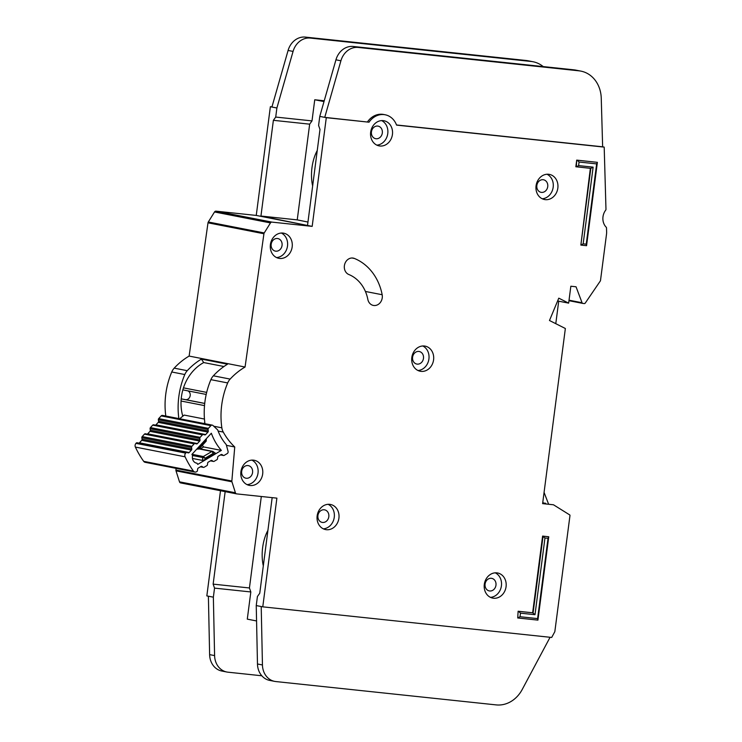 <?xml version="1.0" encoding="UTF-8"?>
<svg xmlns="http://www.w3.org/2000/svg" width="742" height="742" viewBox="0 0 742 742"><rect width="100%" height="100%" fill="white"/><g stroke="black" fill="none" stroke-linecap="round" stroke-linejoin="round"><path stroke-width="1.11" d="M204.727 403.407L185.481 399.641A4.573 3.905 101.1 0 0 188.44 398.806A4.573 3.905 101.1 0 0 190.221 394.456A4.573 3.905 101.1 0 0 187.809 390.839M185.481 399.641L181.818 398.983A1.827 1.558 101.1 0 0 181.187 399.02M155.458 425.147A1.215 1.039 101.1 0 0 155.959 424.832L158.231 422.356A1.215 1.039 101.1 0 0 158.565 421.233L158.352 419.749A1.215 1.039 101.1 0 1 158.695 418.618L161.181 415.91A1.827 1.558 -78.9 0 1 162.572 415.399L212.295 425.138A1.827 1.558 101.1 0 0 210.895 425.639L208.409 428.357A1.215 1.039 -78.9 0 0 208.066 429.479L208.279 430.963A1.215 1.039 -78.9 0 1 207.945 432.094L205.673 434.562A1.215 1.039 -78.9 0 1 204.681 434.886L203.419 434.543A1.215 1.039 -78.9 0 0 203.354 434.524L153.64 424.795A1.215 1.039 101.1 0 0 152.713 425.129L150.44 427.615A1.215 1.039 101.1 0 0 150.097 428.728L199.811 438.457A1.215 1.039 -78.9 0 1 200.155 437.344L202.427 434.868A1.215 1.039 -78.9 0 1 203.354 434.524M186.789 452.49L137.205 442.779A1.215 1.039 101.1 0 0 136.213 443.104L135.971 443.373A3.051 2.606 101.1 0 0 135.378 447.074A94.466 80.72 -78.9 0 0 143.698 461.338A3.051 2.606 101.1 0 0 145.172 462.312L194.886 472.042A3.051 2.606 -78.9 0 0 196.556 471.736L196.853 471.56A1.215 1.039 -78.9 0 0 197.455 470.576L197.632 469.065A1.215 1.039 -78.9 0 1 198.235 468.081L200.999 466.449A1.215 1.039 -78.9 0 1 202.01 466.477L203.104 467.237A1.215 1.039 -78.9 0 0 204.115 467.256L206.87 465.633A1.215 1.039 -78.9 0 0 207.482 464.631L207.639 463.138A1.215 1.039 -78.9 0 1 208.252 462.136L211.025 460.522A1.215 1.039 -78.9 0 1 212.017 460.55L213.139 461.311A1.215 1.039 -78.9 0 0 214.141 461.329L216.905 459.688A1.215 1.039 -78.9 0 0 217.517 458.704L217.694 457.193A1.215 1.039 -78.9 0 1 218.296 456.209L221.06 454.577A1.215 1.039 -78.9 0 1 222.071 454.596L223.166 455.356A1.215 1.039 -78.9 0 0 224.177 455.384L227.2 453.594A1.827 1.558 -78.9 0 0 228.063 451.349L226.236 444.569A49.603 42.387 -78.9 0 1 217.684 429.915L212.973 425.491A1.827 1.558 101.1 0 0 212.295 425.138M196.166 463.036L196.955 463.193A6.251 5.333 -78.9 0 1 196.556 463.138A6.251 5.333 -78.9 0 1 192.577 455.69A86.545 73.95 -78.9 0 1 191.918 454.392L211.34 433.235A57.533 49.157 101.1 0 0 221.357 450.403L197.752 464.381A86.545 73.95 -78.9 0 1 196.955 463.193M182.894 389.745A1.827 1.558 101.1 0 0 183.469 389.995L206.202 394.447L183.441 389.986M179.675 418.748L184.174 415.075L204.458 419.045M203.911 423.497L204.829 422.745M138.958 443.122A1.215 1.039 101.1 0 0 139.459 442.807L141.722 440.331A1.215 1.039 101.1 0 0 142.065 439.199L141.852 437.724L191.566 447.454A1.215 1.039 -78.9 0 1 191.909 446.322L194.172 443.855A1.215 1.039 -78.9 0 1 195.174 443.54L196.407 443.892A1.215 1.039 -78.9 0 0 197.418 443.568L147.704 433.838L149.958 431.343A1.215 1.039 101.1 0 0 150.301 430.23L150.097 428.728M195.025 443.512L145.46 433.801A1.215 1.039 101.1 0 0 144.458 434.126L142.195 436.593A1.215 1.039 101.1 0 0 141.852 437.724M147.231 434.144A1.215 1.039 101.1 0 0 147.704 433.838M203.289 434.515L153.705 424.814A1.215 1.039 101.1 0 0 153.64 424.795M199.811 438.457L200.015 439.969A1.215 1.039 -78.9 0 1 199.681 441.073L197.418 443.568M191.566 447.454L191.779 448.938A1.215 1.039 -78.9 0 1 191.436 450.06L189.173 452.537A1.215 1.039 -78.9 0 1 188.171 452.861L186.919 452.518A1.215 1.039 -78.9 0 0 186.854 452.499L137.14 442.77M194.886 472.042A3.051 2.606 -78.9 0 1 193.412 471.077A94.466 80.72 101.1 0 1 185.092 456.812A3.051 2.606 -78.9 0 1 185.685 453.102L185.927 452.833A1.215 1.039 -78.9 0 1 186.854 452.499M221.357 450.403L203.651 446.944L200.312 448.919M213.121 451.544L213.242 453.39L214.271 454.113L215.189 452.991L212.592 451.322A1.215 1.039 101.1 0 0 211.924 451.442L203.336 456.525L205.191 458.166L202.733 457.517L202.408 460.402L192.466 458.454M214.271 454.113L205.024 459.586L202.408 460.402M202.334 445.376A57.533 49.157 101.1 0 0 203.651 446.944M205.506 439.598L205.608 440.303L206.276 440.043M196.936 448.929L197.873 449.188L198.977 447.519L198.383 447.352M205.024 459.586L205.191 458.166L213.242 453.39L211.924 451.442L199.051 448.929M197.938 449.198L197.873 449.188A1.215 1.039 101.1 0 0 197.938 449.198L199.199 448.789L198.977 447.519L205.608 440.303L205.933 441.175M543.357 503.02L542.819 502.065M548.459 503.809L544.072 492.4M178.85 418.59A73.133 62.495 -78.9 0 1 184.795 374.543A12.187 10.416 -78.9 0 1 187.253 370.694A68.867 58.841 -78.9 0 1 201.407 359.091L203.716 362.56A42.665 36.451 101.1 0 0 181.419 396.933A42.665 36.451 101.1 0 0 182.782 416.216M317.251 150.487A30.468 15.786 -84 0 0 311.983 167.655A30.468 15.786 -84 0 0 312.642 185.982M267.918 530.344A30.468 15.786 -84 0 0 262.649 547.522A30.468 15.786 -84 0 0 263.308 565.849M317.149 515.875A12.8 10.935 101.1 0 0 325.58 529.584A12.8 10.935 101.1 0 0 338.918 518.185A12.8 10.935 101.1 0 0 330.496 504.467A12.8 10.935 101.1 0 0 317.149 515.875M328.103 504.31A12.8 10.935 -78.9 0 1 334.262 517.267A12.8 10.935 -78.9 0 1 323.308 528.833M484.303 584.39A12.8 10.935 101.1 0 0 492.725 598.108A12.8 10.935 101.1 0 0 506.072 586.699A12.8 10.935 101.1 0 0 497.65 572.991A12.8 10.935 101.1 0 0 484.303 584.39M495.257 572.833A12.8 10.935 -78.9 0 1 501.416 585.79A12.8 10.935 -78.9 0 1 490.453 597.356M411.81 357.542A12.8 10.935 101.1 0 0 420.241 371.25A12.8 10.935 101.1 0 0 433.588 359.842A12.8 10.935 101.1 0 0 425.157 346.134A12.8 10.935 101.1 0 0 411.81 357.542M422.764 345.976A12.8 10.935 -78.9 0 1 428.922 358.933A12.8 10.935 -78.9 0 1 417.969 370.499M270.394 244.6A12.8 10.935 101.1 0 0 278.825 258.318A12.8 10.935 101.1 0 0 292.172 246.91A12.8 10.935 101.1 0 0 283.741 233.192A12.8 10.935 101.1 0 0 270.394 244.6M281.348 233.044A12.8 10.935 -78.9 0 1 287.506 246.001A12.8 10.935 -78.9 0 1 276.553 257.557M240.909 471.68A12.8 10.935 101.1 0 0 249.331 485.389A12.8 10.935 101.1 0 0 262.677 473.98A12.8 10.935 101.1 0 0 254.256 460.272A12.8 10.935 101.1 0 0 240.909 471.68M251.863 460.114A12.8 10.935 -78.9 0 1 258.021 473.071A12.8 10.935 -78.9 0 1 247.058 484.637M536.067 185.806A12.8 10.935 101.1 0 0 544.489 199.524A12.8 10.935 101.1 0 0 557.836 188.116A12.8 10.935 101.1 0 0 549.414 174.398A12.8 10.935 101.1 0 0 536.067 185.806M547.021 174.24A12.8 10.935 -78.9 0 1 553.18 187.197A12.8 10.935 -78.9 0 1 542.226 198.763M370.657 132.169A12.8 10.935 101.1 0 0 379.088 145.877A12.8 10.935 101.1 0 0 392.435 134.469A12.8 10.935 101.1 0 0 384.004 120.76A12.8 10.935 101.1 0 0 370.657 132.169M381.62 120.603A12.8 10.935 -78.9 0 1 387.769 133.56A12.8 10.935 -78.9 0 1 376.815 145.126M382.251 297.82A8.533 7.29 101.1 0 0 382.167 294.732A54.24 46.347 101.1 0 0 354.444 258.466A8.533 7.29 101.1 0 0 353.275 258.114A8.533 7.29 101.1 0 0 344.65 264.393A8.533 7.29 101.1 0 0 348.833 274.512A37.174 31.767 -78.9 0 1 367.828 299.369A8.533 7.29 101.1 0 0 373.356 305.426A8.533 7.29 101.1 0 0 382.251 297.82M605.695 210.144A1.215 1.039 101.1 0 0 605.973 209.253L604.192 147.111L396.562 125.11A18.893 16.148 101.1 0 0 385.172 114.778A18.893 16.148 101.1 0 0 369.034 122.198L326.295 117.672L312.178 226.375L271.962 222.118A1.827 1.558 101.1 0 0 270.468 222.925L264.226 232.942A1.827 1.558 101.1 0 0 263.929 233.758L245.064 367.03A68.867 58.841 101.1 0 0 230.141 379.088A12.187 10.416 101.1 0 0 227.683 382.937A73.133 62.495 101.1 0 0 221.849 427.819A12.187 10.416 101.1 0 0 223.259 432.067A68.867 58.841 101.1 0 0 234.741 446.981L231.856 481.011A1.827 1.558 101.1 0 0 231.94 481.799L235.418 492.781A1.827 1.558 101.1 0 0 236.661 493.884L276.887 498.142L262.77 606.845L551.696 637.452L554.831 631.665L569.977 515.514A0.612 0.519 101.1 0 0 569.726 514.92L553.588 504.848A0.612 0.519 101.1 0 0 553.393 504.773L542.615 503.632L565.358 328.502L549.479 320.507L558.782 298.163L568.65 303.135L570.848 286.227L576.033 286.774L582.062 302.745A1.215 1.039 101.1 0 0 582.869 303.413L584.288 303.561A1.215 1.039 101.1 0 0 585.252 303.07L600.361 280.921A0.612 0.519 101.1 0 0 600.482 280.624L606.511 234.184A12.187 10.416 101.1 0 0 606.622 231.968L606.511 228.007A1.215 1.039 101.1 0 0 606.177 227.191A12.187 10.416 -78.9 0 1 605.695 210.144M328.817 516.692A6.4 5.472 -78.9 0 1 322.149 522.396A6.4 5.472 -78.9 0 1 317.928 515.542A6.4 5.472 -78.9 0 1 324.606 509.837A6.4 5.472 -78.9 0 1 328.817 516.692M382.325 132.985A6.4 5.472 -78.9 0 1 375.656 138.689A6.4 5.472 -78.9 0 1 371.445 131.835A6.4 5.472 -78.9 0 1 378.114 126.131A6.4 5.472 -78.9 0 1 382.325 132.985M547.735 186.632A6.4 5.472 -78.9 0 1 541.057 192.326A6.4 5.472 -78.9 0 1 536.846 185.472A6.4 5.472 -78.9 0 1 543.524 179.768A6.4 5.472 -78.9 0 1 547.735 186.632M252.577 472.496A6.4 5.472 -78.9 0 1 245.899 478.2A6.4 5.472 -78.9 0 1 241.688 471.337A6.4 5.472 -78.9 0 1 248.357 465.633A6.4 5.472 -78.9 0 1 252.577 472.496M282.062 245.417A6.4 5.472 -78.9 0 1 275.393 251.121A6.4 5.472 -78.9 0 1 271.182 244.266A6.4 5.472 -78.9 0 1 277.851 238.562A6.4 5.472 -78.9 0 1 282.062 245.417M423.478 358.358A6.4 5.472 -78.9 0 1 416.809 364.062A6.4 5.472 -78.9 0 1 412.589 357.208A6.4 5.472 -78.9 0 1 419.267 351.504A6.4 5.472 -78.9 0 1 423.478 358.358M495.971 585.215A6.4 5.472 -78.9 0 1 489.293 590.92A6.4 5.472 -78.9 0 1 485.082 584.065A6.4 5.472 -78.9 0 1 491.751 578.361A6.4 5.472 -78.9 0 1 495.971 585.215M520.485 613.161L520.021 616.732L537.607 618.596L548.032 538.321L544.962 537.996L535.001 614.701L520.485 613.161L518.584 611.334L533.099 612.864L543.061 536.169L548.755 536.772L542.606 536.086L532.645 612.781L518.129 611.241L517.721 617.975L518.129 611.241M590.363 168.332L580.856 245.083L590.817 168.378L575.848 166.755L576.71 160.114L597.384 162.34L586.56 245.685L580.856 245.083L583.166 243.84L586.236 244.164L596.661 163.889L579.075 162.034L578.612 165.605L593.127 167.145L583.166 243.84M396.506 124.971L602.643 146.805L601.252 98.222A30.468 26.035 101.1 0 0 580.903 71.121L575.931 70.147A30.468 26.035 -78.9 0 0 574.002 69.85L353.201 46.468A18.281 15.619 -78.9 0 0 335.94 59.814L319.774 116.392L318.596 125.454L319.988 129.442L307.513 225.466L312.178 226.375M543.209 66.594A30.468 26.035 101.1 0 0 533.053 61.753A30.468 26.035 101.1 0 0 531.124 61.465L310.323 38.074A18.281 15.619 101.1 0 0 293.062 51.421L276.887 107.998L271.915 107.024L288.091 50.447A18.281 15.619 -78.9 0 1 305.352 37.1L526.152 60.492A30.468 26.035 -78.9 0 1 528.081 60.779L533.053 61.753M307.958 222.053L297.236 219.882L309.664 124.164L312.002 120.9L275.718 117.06L276.887 107.998L270.366 106.718L256.25 215.43L216.024 211.164A1.827 1.558 101.1 0 0 214.531 211.971L208.298 221.997A1.827 1.558 101.1 0 0 208.001 222.813L189.127 356.077L245.064 367.03M312.002 120.9L314.747 99.762L324.235 100.773M542.699 502.946L545.63 503.252A0.612 0.519 -78.9 0 1 545.704 503.271M204.95 423.701A73.133 62.495 101.1 0 1 210.895 379.654A12.187 10.416 101.1 0 1 213.362 375.804A68.867 58.841 101.1 0 1 227.506 364.201L201.407 359.091M189.127 356.077A68.867 58.841 101.1 0 0 174.203 368.143A12.187 10.416 101.1 0 0 171.745 371.983A73.133 62.495 101.1 0 0 165.8 416.039M226.449 445.358L234.741 446.981M220.495 490.722L206.833 595.9L213.362 597.171L214.54 588.118L213.139 584.13L225.16 491.631M271.962 106.894L270.366 106.718M319.774 116.392L326.295 117.672M272.166 497.641L259.756 593.248L257.418 596.512L256.24 605.565L262.77 606.845M176.067 468.36L175.928 470.066A1.827 1.558 101.1 0 0 176.012 470.845L179.49 481.836A1.827 1.558 101.1 0 0 180.733 482.931L236.438 493.838M580.903 71.121A30.468 26.035 101.1 0 0 578.973 70.824L358.173 47.442A18.281 15.619 101.1 0 0 340.912 60.788L324.746 117.366L369.034 122.198M297.236 219.882L260.943 216.033L307.513 225.466L256.25 215.43M260.943 216.033L273.381 120.315L275.718 117.06M558.698 301.187L568.65 303.135M602.643 146.805L604.192 147.111M367.485 121.892A18.893 16.148 -78.9 0 1 383.623 114.472L385.172 114.778M261.212 606.539L262.445 664.962A18.281 15.619 101.1 0 0 274.661 681.379A18.281 15.619 101.1 0 0 275.82 681.555L496.203 704.9A30.468 26.035 101.1 0 0 522.21 689.494L550.072 637.276M274.661 681.379L269.689 680.405A18.281 15.619 -78.9 0 1 257.474 663.988L256.24 605.565M226.802 672.011L221.83 671.037A18.281 15.619 -78.9 0 1 209.624 654.62L208.391 596.197L213.362 597.171L214.596 655.594A18.281 15.619 101.1 0 0 226.802 672.011A18.281 15.619 101.1 0 0 227.961 672.187L261.815 675.777M256.565 620.952L247.29 619.134L250.824 591.958L214.54 588.118M213.362 597.171L208.391 596.197M250.824 591.958L249.433 587.97L213.139 584.13M249.433 587.97L261.314 496.491M324.004 101.58L314.747 99.762M309.664 124.164L273.381 120.315M203.716 362.56L223.954 366.52L203.716 362.56M557.734 300.695L558.707 301.187L555.786 323.679M544.962 537.996L542.606 536.086M535.001 614.701L532.645 612.781M548.032 538.321L548.755 536.772L537.931 620.117L517.721 617.975L520.021 616.732M578.612 165.605L576.302 166.848L576.71 160.114M579.075 162.034L577.165 160.198L597.384 162.34L596.661 163.889M586.56 245.685L586.236 244.164M590.817 168.378L593.127 167.145M537.607 618.596L537.931 620.117M204.727 403.472L181.818 398.983M192.484 455.505L202.733 457.517A1.215 1.039 -78.9 0 1 203.336 456.525L191.993 454.308M204.514 405.614L181.057 401.023M183.469 387.853L206.675 392.397M161.181 415.91L210.895 425.639M143.698 461.338L193.412 471.077M185.092 456.812L135.378 447.074M158.695 418.618L208.409 428.357M185.685 453.102L135.971 443.373M223.166 455.356L220.578 454.855M158.352 419.749L208.066 429.479M185.927 452.833L136.213 443.104M221.348 454.456L222.071 454.596M212.935 451.47A1.215 1.039 101.1 0 0 212.592 451.322L199.264 448.715M208.279 430.963L158.565 421.233M207.945 432.094L158.231 422.356M205.673 434.562L155.959 424.832M139.459 442.807L189.173 452.537M141.722 440.331L191.436 450.06M202.01 466.477L201.295 466.328M142.065 439.199L191.779 448.938M152.713 425.129L202.427 434.868M203.104 467.237L200.525 466.727M150.44 427.615L200.155 437.344M191.909 446.322L142.195 436.593M213.139 461.311L210.552 460.801M194.172 443.855L144.458 434.126M211.322 460.411L212.017 460.55M200.015 439.969L150.301 430.23M199.681 441.073L149.958 431.343M365.407 291.458L382.167 294.732M174.203 368.143L187.253 370.694M213.362 375.804L230.141 379.088M171.745 371.983L184.795 374.543M210.895 379.654L227.683 382.937M213.77 426.233L221.849 427.819M218.12 431.065L223.259 432.067M216.024 211.164L271.962 222.118M214.531 211.971L270.468 222.925M208.298 221.997L264.226 232.942M208.001 222.813L263.929 233.758M175.928 470.066L231.856 481.011M176.012 470.845L231.94 481.799M179.49 481.836L235.418 492.781M569.031 300.195L582.062 302.745M582.785 303.404L568.966 300.695L582.711 303.385M257.474 663.988L262.445 664.962M335.94 59.814L340.912 60.788M353.201 46.468L358.173 47.442M574.002 69.85L578.973 70.824M531.124 61.465L526.152 60.492M310.323 38.074L305.352 37.1M293.062 51.421L288.091 50.447M214.596 655.594L209.624 654.62M352.06 258.003L354.444 258.466M223.509 455.505L220.476 454.92M199.199 448.789L206.211 441.147L206.313 438.707M203.447 467.386L200.423 466.792M213.473 461.45L210.45 460.856M195.1 443.521L145.386 433.782M180.621 482.912L236.55 493.866"/></g></svg>
